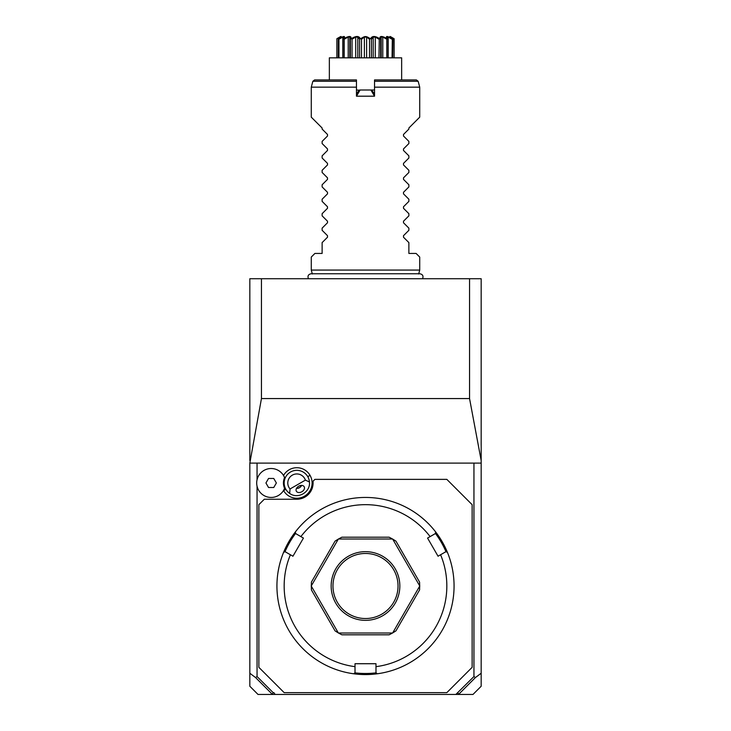 <?xml version="1.0" encoding="UTF-8"?>
<svg xmlns="http://www.w3.org/2000/svg" width="731" height="731" viewBox="0 0 731 731"><rect width="100%" height="100%" fill="white"/><g stroke="black" fill="none" stroke-linecap="round" stroke-linejoin="round"><path stroke-width="1.1" d="M481.172 460.521L481.172 686.254L472.984 694.45L455.861 694.45L473.944 676.54L473.944 463.098L249.828 463.098L261.451 398.569L469.549 398.569L469.549 278.739L481.172 278.739L481.172 460.521L469.549 398.569M481.172 463.098L473.944 463.098M272.133 694.13L255.567 677.564L249.828 673.242L249.828 686.254L258.016 694.45L272.371 694.45L273.156 692.641L273.869 692.641L275.139 694.45L455.861 694.45M249.828 673.242L249.828 463.098M249.828 460.521L249.828 278.739L469.549 278.739M275.139 694.45L272.371 694.45M255.567 677.564L257.056 676.54L257.056 486.197M257.056 479.774L257.056 463.098M257.056 676.54L273.156 692.641M283.518 490.474A15.26 15.26 0 0 0 304.452 496.203A15.26 15.26 0 0 0 296.74 467.721A15.26 15.26 0 0 0 283.518 475.488M457.844 692.641L458.629 694.45M473.944 676.54L475.433 677.564L481.172 673.242M458.867 694.13L475.433 677.564M258.865 667.339L284.167 692.641L446.833 692.641L472.135 667.339L472.135 504.673L446.833 479.372L314.897 479.372L313.087 481.172L313.087 482.981A16.265 16.265 0 0 1 296.823 499.246L264.284 499.246L258.865 504.673L258.865 667.339M365.5 674.567A88.561 88.561 0 0 0 447.381 552.252L445.837 551.731L440.592 554.756A81.333 81.333 0 0 1 375.981 666.663L375.981 672.712L377.214 673.79A88.561 88.561 0 0 1 353.786 673.79A88.561 88.561 0 0 0 365.5 674.567M450.661 561.7L450.835 562.294M451.009 562.925L451.155 563.5M451.922 566.644L451.795 566.068M451.347 564.231L451.182 563.601M451.018 562.961L450.844 562.331M440.592 554.756L438.052 556.227L427.562 538.071L435.356 533.575L435.667 531.967A88.561 88.561 0 0 1 447.381 552.252M429.134 524.401L427.818 523.076M427.745 523.003L427.279 522.546M425.095 520.49L421.586 517.457M435.667 531.967A88.561 88.561 0 0 0 365.5 497.445L365.5 497.445A88.561 88.561 0 0 0 295.333 531.967L295.644 533.575L303.438 538.071L292.948 556.227L285.163 551.731L283.619 552.252A88.561 88.561 0 0 1 295.333 531.967M387.028 671.908L388.289 671.588M388.947 671.405L389.568 671.232M391.323 670.72L391.917 670.537M393.452 670.044L393.908 669.888M394.338 669.742L396.823 668.847M375.981 666.663L375.981 663.721L355.019 663.721L355.019 666.663A81.333 81.333 0 0 1 290.408 554.756M354.882 672.84A87.482 87.482 0 0 0 376.118 672.84M337.567 670.044L337.11 669.898M334.177 668.847L336.662 669.742M337.092 669.888L337.548 670.044M339.083 670.537L339.641 670.711M341.432 671.232L342.053 671.405M342.684 671.579L343.323 671.743M301.866 524.401L303.182 523.076M303.721 522.546L303.255 523.003M280.156 562.331L279.982 562.961M279.818 563.601L279.653 564.231M279.205 566.068L279.078 566.644M278.968 567.146L278.1 571.706M279.845 563.5L279.991 562.925M280.165 562.294L280.339 561.7M283.619 552.252A88.561 88.561 0 0 0 353.786 673.79L355.019 672.712L355.019 666.663M284.989 551.786A87.482 87.482 0 0 1 295.616 533.392M430.111 536.6A81.333 81.333 0 0 0 300.889 536.6M338.325 632.927A54.222 54.222 0 0 0 338.453 633A54.222 54.222 0 0 1 338.325 632.927L335.054 630.871L311.424 589.935L311.278 586.07A54.222 54.222 0 0 1 311.278 585.933A54.222 54.222 0 0 0 311.278 586.07L338.325 632.927M338.453 539.012A54.222 54.222 0 0 0 338.325 539.085A54.222 54.222 0 0 1 338.453 539.012L341.861 537.203L389.139 537.203L392.547 539.012L338.453 539.012M392.675 539.085A54.222 54.222 0 0 0 392.547 539.012A54.222 54.222 0 0 1 392.675 539.085L395.946 541.132L419.576 582.077L419.722 585.933L392.675 539.085M419.722 586.07A54.222 54.222 0 0 0 419.722 585.933A54.222 54.222 0 0 1 419.722 586.07L419.576 589.935L395.946 630.871L392.675 632.927L419.722 586.07M392.547 633A54.222 54.222 0 0 0 392.675 632.927A54.222 54.222 0 0 1 392.547 633L389.139 634.81L341.861 634.81L338.453 633L392.547 633M435.384 533.392A87.482 87.482 0 0 1 446.011 551.786M311.278 585.933L311.424 582.077L335.054 541.132L338.325 539.085L311.278 585.933M365.5 620.345A34.339 34.339 0 0 1 331.161 586.006A34.339 34.339 0 0 1 365.5 551.667A34.339 34.339 0 0 1 399.839 586.006A34.339 34.339 0 0 1 365.5 620.345M365.5 553.468A32.529 32.529 0 0 1 398.029 586.006A32.529 32.529 0 0 1 365.5 618.536A32.529 32.529 0 0 1 332.97 586.006A32.529 32.529 0 0 1 365.5 553.468M283.984 489.651L284.569 488.372A13.386 13.386 0 0 1 284.569 477.59L283.984 476.31A14.456 14.456 0 0 0 262.018 471.769A14.456 14.456 0 0 0 262.018 494.193A14.456 14.456 0 0 0 283.984 489.651L284.094 489.432M284.45 488.664L284.569 488.372A14.456 14.456 0 0 1 262.392 494.485A14.456 14.456 0 0 1 262.392 471.477A14.456 14.456 0 0 1 284.569 477.59L284.45 477.297M290.052 488.975L289.631 493.398A12.655 12.655 0 0 1 290.49 472.025A12.655 12.655 0 0 1 309.432 481.967L305.394 480.121A9.037 9.037 0 0 0 292.299 475.159A9.037 9.037 0 0 0 290.052 488.975L305.394 480.121M289.631 493.398C297.809 499.584 310.702 492.137 309.432 481.967M301.876 491.744A4.523 3.198 150 0 0 304.187 486.718A4.523 3.198 150 0 0 298.677 486.206A4.523 3.198 150 0 0 296.366 491.232A4.523 3.198 150 0 0 301.876 491.744M299.527 487.678L301.665 485.402A5.419 5.419 0 0 1 296.494 488.39L299.527 487.678M265.938 482.981L268.542 487.504L273.76 487.504L276.373 482.981L273.76 478.467L268.542 478.467L265.938 482.981M441.277 278.739L440.811 278.739M284.752 278.739L284.286 278.739M287.237 278.739L288.48 278.739L287.237 278.739M314.632 278.739L292.482 278.739M261.451 398.569L261.451 278.739M312.329 273.988L311.278 270.068L419.722 270.068L419.722 257.056L416.103 253.438L408.876 253.438L408.876 242.601L403.494 237.219L403.494 235.684L408.876 230.302L408.876 228.145L403.494 222.754L403.494 221.228L408.876 215.837L408.876 213.68L403.494 208.298L403.494 206.763L408.876 201.381L408.876 199.225L403.494 193.843L403.494 192.308L408.876 186.926L408.876 184.76L403.494 179.378L403.494 177.843L408.876 172.461L408.876 170.305L403.494 164.923L403.494 163.388L408.876 158.006L408.876 155.84L403.494 150.458L403.494 148.923L408.876 143.541L408.876 141.385L403.494 136.003L403.494 134.467L408.876 129.085L408.876 128.007L419.722 117.161L419.722 87.153L418.141 81.269L374.537 81.269L374.537 87.163L419.722 87.163M356.463 95.597L356.463 96.19L374.537 96.19L374.537 87.163L375.716 87.163M391.131 87.163L379.553 87.163M356.463 94.39L358.683 90.543L356.463 94.993M358.976 90.379L360.118 90.004L356.463 96.19L356.463 79.926L314.604 79.926L312.859 81.269L356.463 81.269M357.03 93.404L356.463 91.905M356.463 90.004L359.286 90.196M372.006 90.37L374.537 94.39L374.537 96.19L370.882 90.004L374.537 90.004M370.882 90.004L360.118 90.004M374.537 91.905L373.97 93.404L371.385 90.004L359.615 90.004M418.141 81.269L416.396 79.926L374.537 79.926L374.537 81.269M374.537 94.39L373.97 93.404M329.352 79.926L329.352 57.831L401.648 57.831L401.648 58.919M329.352 57.831L329.352 58.919M340.463 37.135L336.872 38.716C341.907 35.755 342.455 35.755 338.535 38.716L338.663 38.716C344.191 35.755 345.79 35.755 343.451 38.716L343.689 38.716C349.053 35.755 351.501 35.755 351.026 38.716L351.346 38.716C355.896 35.755 358.903 35.755 360.356 38.716L360.703 38.716C363.188 37.071 364.787 36.386 365.5 36.641C366.249 36.395 367.848 37.089 370.297 38.716L370.644 38.716C372.097 35.755 375.104 35.755 379.654 38.716L379.974 38.716C379.499 35.755 381.947 35.755 387.311 38.716L387.549 38.716C385.21 35.755 386.809 35.755 392.337 38.716L392.465 38.716C388.545 35.755 389.093 35.755 394.128 38.716L394.11 57.831M394.11 39.2L390.875 37.427M390.555 37.153L392.721 39.2L392.721 57.831M392.337 38.716L392.054 57.831M392.054 39.2L388.198 37.098L388.198 57.831M388.198 37.098L387.083 37.098L388.042 39.2L388.042 57.831M388.051 57.831L388.051 39.145L387.549 38.716M387.311 38.716L386.79 39.2L386.79 57.831M386.79 39.2L382.788 37.098L382.788 57.831M382.788 37.098L381.079 37.098L380.65 39.2L380.65 57.831M379.288 38.524L378.969 57.831M380.65 39.2L379.974 38.716M378.969 39.2L375.295 37.098L375.295 57.831M375.295 37.098L373.194 37.098L373.194 57.831M373.194 37.098L371.421 39.2L371.421 57.831M370.078 38.569L369.511 39.2L369.511 57.831M371.421 39.2L370.781 38.551M369.511 39.2L366.615 37.098L366.615 57.831M366.615 37.098L364.385 37.098L364.385 57.831M364.385 37.098L361.489 39.2L361.489 57.831M360.356 38.716L359.579 39.2L359.579 57.831M361.489 39.2L360.703 38.716M359.579 39.2L357.806 37.098L357.806 57.831M357.806 37.098L355.705 37.098L355.705 57.831M355.705 37.098L352.031 39.2L352.031 57.831M351.026 38.716L350.35 39.2L350.35 57.831M352.031 39.2L351.346 38.716M350.35 39.2L349.921 37.098L348.212 37.098L348.212 57.831M348.212 37.098L344.21 39.2L344.21 57.831M343.451 38.716L342.958 39.2L342.958 57.831M344.21 39.2L343.689 38.716M342.802 57.831L342.802 37.098L343.917 37.098L342.949 39.145L342.949 57.831M342.802 37.098L338.946 39.2L338.946 57.831M340.673 36.943L338.279 39.2L338.279 57.831M338.946 39.2L338.663 38.716M336.89 39.2L336.89 57.831M378.74 38.231L378.201 37.966M394.128 57.831L393.863 38.569M365.5 36.55C397.591 36.55 397.591 36.55 365.5 36.55C397.591 36.55 397.591 36.55 365.5 36.55C333.409 36.55 333.409 36.55 365.5 36.55C333.409 36.55 333.409 36.55 365.5 36.55M338.681 37.692L337.576 38.314M341.56 37.354L340.518 37.829M348.276 36.824L347.234 37.153M355.028 87.163L353.521 87.163M349.857 87.163L339.869 87.163M312.859 81.269L311.278 87.153L356.463 87.163M311.278 270.068L311.278 257.056L314.897 253.438L322.124 253.438L322.124 242.601L327.506 237.219L327.506 235.684L322.124 230.302L322.124 228.145L327.506 222.754L327.506 221.228L322.124 215.837L322.124 213.68L327.506 208.298L327.506 206.763L322.124 201.381L322.124 199.225L327.506 193.843L327.506 192.308L322.124 186.926L322.124 184.76L327.506 179.378L327.506 177.843L322.124 172.461L322.124 170.305L327.506 164.923L327.506 163.388L322.124 158.006L322.124 155.84L327.506 150.458L327.506 148.923L322.124 143.541L322.124 141.385L327.506 136.003L327.506 134.467L322.124 129.085L322.124 128.007L311.278 117.161L311.278 87.153M285.858 489.304L283.601 490.611M307.778 476.658L310.035 475.351M422.555 278.739C423.615 276.026 422.719 274.363 419.868 273.76L311.132 273.76C308.281 274.363 307.385 276.026 308.445 278.739M418.671 273.988L419.722 270.068M401.648 79.926L401.648 57.831M381.189 57.831L381.189 38.021M349.811 57.831L349.811 38.021M336.872 57.831L336.872 38.716L340.628 36.55M390.372 36.55L394.128 38.716"/></g></svg>
